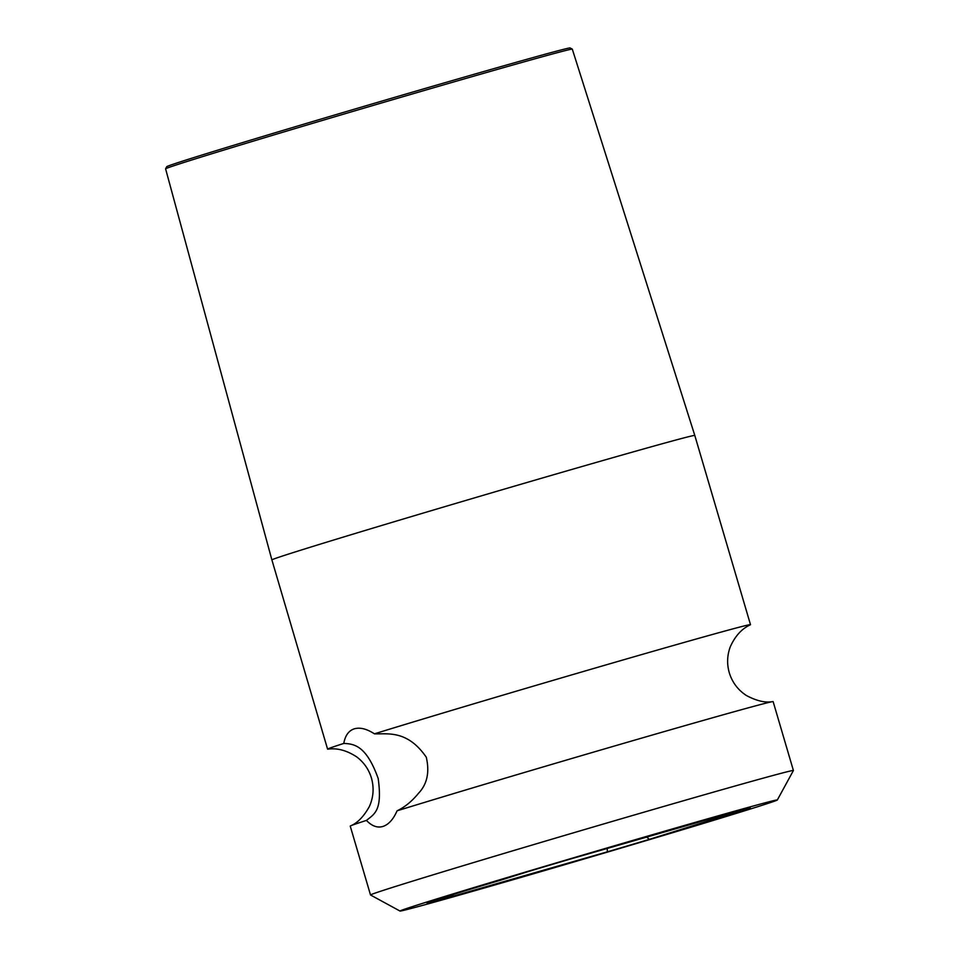 <?xml version="1.0" encoding="UTF-8"?>
<svg xmlns="http://www.w3.org/2000/svg" width="959" height="959" viewBox="0 0 959 959"><rect width="100%" height="100%" fill="white"/><g stroke="black" fill="none" stroke-linecap="round" stroke-linejoin="round"><path stroke-width="1.44" d="M438.095 899.818L437.772 900.597A169.551 1.774 -16.4 0 1 427.091 903.258L448.476 896.197M607.179 848.463L607.407 851.82L437.772 900.597M492.267 885.708A196.679 2.062 163.6 0 0 681.358 830.086A196.679 2.062 163.6 0 0 777.329 799.998A196.679 2.062 163.6 0 0 685.05 825.291A196.679 2.062 163.6 0 0 494.245 881.429A196.679 2.062 163.6 0 0 399.999 911.05A196.679 2.062 163.6 0 0 492.267 885.708M453.175 894.555L452.972 895.143C440.625 898.271 456.963 893.153 502.013 879.775L527.906 871.659A169.551 1.774 -16.4 0 1 569.898 859.18L739.545 810.403A169.551 1.774 -16.4 0 1 750.226 807.742L649.411 839.341A169.551 1.774 -16.4 0 1 607.407 851.82M777.329 799.998L793.405 770.521A220.414 2.314 163.6 0 0 793.405 770.497A220.414 2.314 163.6 0 0 689.989 798.871A220.414 2.314 163.6 0 0 477.103 861.494A220.414 2.314 163.6 0 0 370.51 894.963L350.239 826.107A220.414 2.314 -16.4 0 1 350.598 825.855C357.491 823.038 363.761 816.577 369.395 806.471C373.495 797.253 374.178 787.783 371.445 778.061C368.819 769.406 363.905 762.345 356.7 756.891C346.81 750.429 337.256 747.852 328.026 749.147A220.414 2.314 -16.4 0 1 327.582 749.123A220.414 2.314 -16.4 0 1 343.778 743.429C345.216 735.529 348.692 730.674 354.231 728.852L354.53 728.756M354.231 728.852C359.949 727.15 366.674 728.804 374.418 733.827C387.172 734.342 407.215 729.559 426.276 757.202C429.728 772.151 427.175 784.138 418.603 793.177C411.998 801.268 404.83 807.142 397.074 810.811C393.334 819.37 388.623 824.572 382.953 826.442L382.641 826.538M382.953 826.442C377.378 828.108 371.864 826.095 366.434 820.413C374.621 813.891 382.569 810.511 378.182 778.468C366.35 745.563 354.243 743.884 343.778 743.429M350.598 825.855A220.414 2.314 -16.4 0 1 366.434 820.413M370.51 894.963A220.414 2.314 163.6 0 0 370.522 894.987L399.999 911.05M397.074 810.811A220.414 2.314 -16.4 0 1 669.718 730.015A220.414 2.314 -16.4 0 1 772.69 701.616A220.414 2.314 -16.4 0 1 773.146 701.64L793.405 770.497M327.582 749.123L271.888 559.912A220.414 2.314 -16.4 0 1 301.57 549.939A220.414 2.314 -16.4 0 1 591.379 463.82A220.414 2.314 -16.4 0 1 694.796 435.446L750.489 624.657A220.414 2.314 -16.4 0 1 750.118 624.92C741.667 628.828 735.026 636.177 730.219 646.965C727.114 655.453 726.802 664.048 729.284 672.739C732.256 682.4 737.962 689.989 746.402 695.515C756.615 700.945 765.378 702.983 772.69 701.616M374.418 733.827A220.414 2.314 -16.4 0 1 647.061 653.031A220.414 2.314 -16.4 0 1 750.489 624.657M646.69 837.099L649.411 839.341M165.595 168.82L166.77 166.662A210.249 2.206 -16.4 0 1 195.073 157.18A210.249 2.206 -16.4 0 1 420.569 89.774A210.249 2.206 -16.4 0 1 570.137 47.95L572.283 49.125A211.975 2.218 -16.4 0 1 572.295 49.137A211.975 2.218 -16.4 0 0 421.492 91.297A211.975 2.218 -16.4 0 0 194.138 159.254A211.975 2.218 163.6 0 0 165.595 168.82A211.975 2.218 163.6 0 0 165.595 168.844L271.888 559.912M572.295 49.137L694.796 435.446"/></g></svg>
